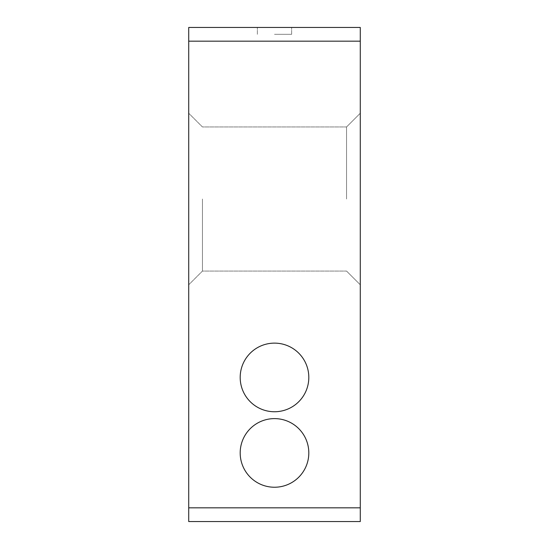 <?xml version="1.0" encoding="UTF-8"?>
<svg xmlns="http://www.w3.org/2000/svg" width="549" height="549" viewBox="0 0 549 549"><rect width="100%" height="100%" fill="white"/><g stroke="black" fill="none" stroke-linecap="round" stroke-linejoin="round"><path stroke-width="0.41" stroke-dasharray="2.75 2.06" d="M188.719 27.45L188.719 521.55L360.281 521.55L360.281 27.45L188.719 27.45M188.719 199.013L188.719 284.794L188.719 199.013M240.188 452.925A34.312 34.312 0 0 0 274.5 487.238A34.312 34.312 0 0 0 308.812 452.925A34.312 34.312 0 0 0 274.5 418.613A34.312 34.312 0 0 0 240.188 452.925M240.188 377.438A34.312 34.312 0 0 0 274.5 411.75A34.312 34.312 0 0 0 308.812 377.438A34.312 34.312 0 0 0 274.5 343.125A34.312 34.312 0 0 0 240.188 377.438M274.5 27.45L291.656 27.45L274.5 27.45M360.281 199.013L360.281 113.231L360.281 199.013M346.556 199.013L346.556 126.956L346.556 199.013M202.444 199.013L202.444 271.069L202.444 199.013M274.5 34.312L291.656 34.312L274.5 34.312M360.281 41.175L188.719 41.175M360.281 507.825L188.719 507.825M346.556 126.956L360.281 113.231L346.556 126.956L202.444 126.956L188.719 113.231L202.444 126.956L346.556 126.956M346.556 271.069L360.281 284.794L346.556 271.069L202.444 271.069L188.719 284.794L202.444 271.069L346.556 271.069M291.656 34.312L291.656 27.45L291.656 34.312M257.344 34.312L257.344 27.45L257.344 34.312"/><path stroke-width="0.82" d="M188.719 41.175L188.719 27.45L360.281 27.45L360.281 521.55L188.719 521.55L188.719 41.175L360.281 41.175M240.188 452.925A34.312 34.312 0 0 0 274.5 487.238A34.312 34.312 0 0 0 308.812 452.925A34.312 34.312 0 0 0 274.5 418.613A34.312 34.312 0 0 0 240.188 452.925M240.188 377.438A34.312 34.312 0 0 0 274.5 411.75A34.312 34.312 0 0 0 308.812 377.438A34.312 34.312 0 0 0 274.5 343.125A34.312 34.312 0 0 0 240.188 377.438M360.281 507.825L188.719 507.825"/></g></svg>
